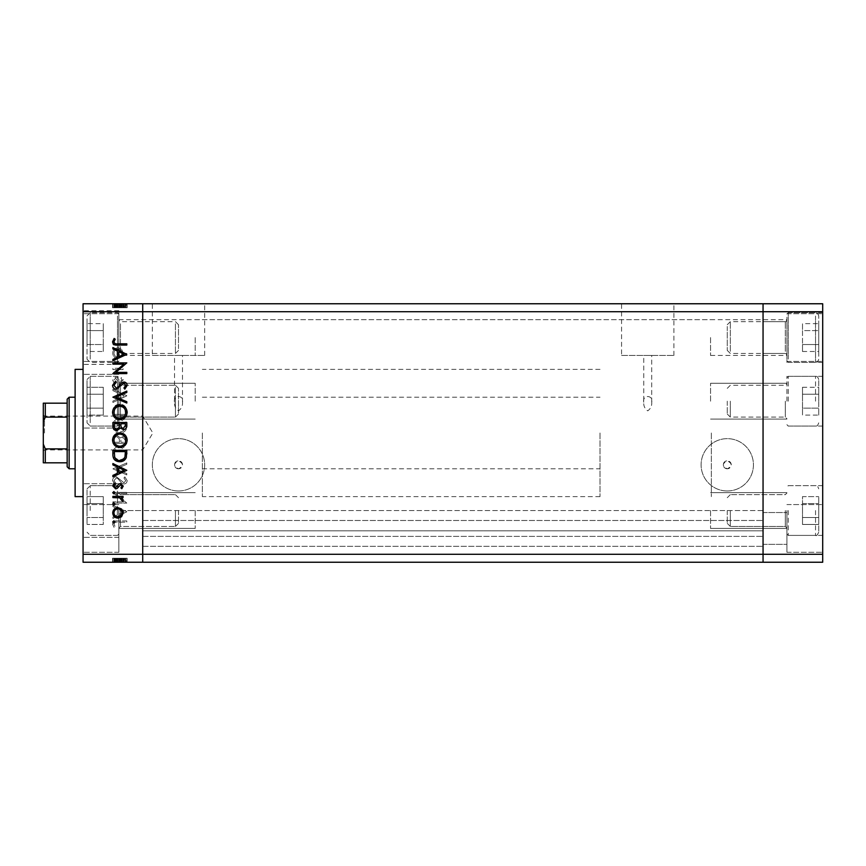 <?xml version="1.0" encoding="UTF-8"?>
<svg xmlns="http://www.w3.org/2000/svg" width="866" height="866" viewBox="0 0 866 866"><rect width="100%" height="100%" fill="white"/><g stroke="black" fill="none" stroke-linecap="round" stroke-linejoin="round"><path stroke-width="0.65" stroke-dasharray="4.33 3.25" d="M118.858 510.539L118.858 552.292L118.858 510.539L118.858 537.385L118.858 510.539L118.858 528.433L118.858 510.539L142.717 510.539L142.717 528.433L142.717 492.646L142.717 546.327L142.717 492.646L142.717 546.327L142.717 510.539L142.717 528.433L142.717 510.539L763.054 510.539L763.054 528.433L763.054 492.646L763.054 546.327L763.054 492.646L763.054 544.346L763.054 510.539L763.054 528.433L763.054 510.539L118.858 510.539M178.504 510.539L178.504 523.389L178.504 510.539M175.441 510.539L175.441 526.452L175.441 510.539M117.505 510.539L117.505 485.685L117.505 510.539M87.044 510.539L87.044 488.868L87.044 510.539M87.044 496.629L87.044 524.46L87.044 496.629L103.271 496.629L103.271 503.579L103.271 496.629L103.271 503.579L87.044 503.579L103.271 503.579L103.271 517.5L103.271 503.579L103.271 517.5L87.044 517.5L103.271 517.5L103.271 524.46L103.271 517.5L103.271 524.46L87.044 524.46L103.271 524.46L103.271 517.5L87.044 517.5L103.271 517.5L103.271 503.579L87.044 503.579L103.271 503.579L103.271 496.629L87.044 496.629M118.858 401.185L118.858 428.031L118.858 401.185M178.504 401.185L178.504 414.035L178.504 401.185M175.441 401.185L175.441 417.098L175.441 401.185M117.505 401.185L117.505 376.331L117.505 401.185M87.044 401.185L87.044 379.514L87.044 401.185M87.044 415.106L87.044 394.225L87.044 415.106L103.271 415.106L103.271 408.146L103.271 415.106L103.271 408.146L87.044 408.146L87.044 387.275L87.044 408.146L103.271 408.146L103.271 394.225L103.271 408.146L87.044 408.146L103.271 408.146L103.271 394.225L87.044 394.225L87.044 387.275L87.044 394.225L103.271 394.225L103.271 387.275L103.271 415.106L87.044 415.106M103.271 387.275L87.044 387.275L103.271 387.275L103.271 394.225L87.044 394.225L103.271 394.225L103.271 387.275M118.858 352.711L118.858 320.063L118.858 352.711M178.504 348.684L178.504 324.718L178.504 348.684M175.441 323.787L175.441 353.469L175.441 323.787M118.858 357.918L118.858 314.066L118.858 357.918M117.505 316.036L117.505 362.421L117.505 316.036M87.044 318.796L87.044 359.238L87.044 318.796M87.044 344.527L87.044 330.606L87.044 344.527L103.271 344.527L103.271 330.606L103.271 344.527L87.044 344.527M87.044 323.646L87.044 330.606L87.044 323.646L103.271 323.646L103.271 330.606L87.044 330.606L103.271 330.606L103.271 323.646M103.271 351.477L103.271 344.527L103.271 351.477L87.044 351.477M118.858 416.34L118.858 383.692L118.858 416.34M178.504 412.313L178.504 388.347L178.504 412.313M175.441 387.416L175.441 417.098L175.441 387.416M118.858 421.536L118.858 377.684L118.858 421.536M117.505 379.665L117.505 426.04L117.505 379.665M87.044 382.415L87.044 422.857L87.044 382.415M763.054 337.567L763.054 355.461L763.054 337.567M142.717 337.567L142.717 355.461L142.717 337.567M195.207 510.539L195.207 528.433L195.207 510.539M142.717 401.185L142.717 383.292L142.717 401.185M195.207 401.185L195.207 383.292L195.207 401.185M195.207 337.567L195.207 355.461L195.207 337.567M763.054 401.185L763.054 383.292L763.054 401.185M710.564 401.185L710.564 383.292L710.564 401.185M710.564 337.567L710.564 355.461L710.564 337.567M710.564 510.539L710.564 528.433L710.564 510.539M178.504 468.787A3.973 3.973 0 0 1 174.521 464.815A3.973 3.973 0 0 1 178.504 460.831C173.276 463.548 173.276 466.2 178.504 468.787C183.733 466.189 183.733 463.537 178.504 460.831A3.973 3.973 0 0 1 182.477 464.815A3.973 3.973 0 0 1 178.504 468.787M727.267 468.787A3.973 3.973 0 0 1 723.283 464.815A3.973 3.973 0 0 1 727.267 460.831C722.038 463.548 722.038 466.2 727.267 468.787C732.484 466.189 732.484 463.537 727.267 460.831A3.973 3.973 0 0 1 731.24 464.815A3.973 3.973 0 0 1 727.267 468.787M178.504 490.979A26.164 26.164 0 0 1 152.34 464.815A26.164 26.164 0 0 1 178.504 438.651A26.164 26.164 0 0 1 204.668 464.815A26.164 26.164 0 0 1 178.504 490.979A26.164 26.164 0 0 1 152.34 464.815A26.164 26.164 0 0 1 178.504 438.651A26.164 26.164 0 0 1 204.668 464.815A26.164 26.164 0 0 1 178.504 490.979M727.267 490.979A26.164 26.164 0 0 1 701.103 464.815A26.164 26.164 0 0 1 727.267 438.651A26.164 26.164 0 0 1 753.431 464.815A26.164 26.164 0 0 1 727.267 490.979A26.164 26.164 0 0 1 701.103 464.815A26.164 26.164 0 0 1 727.267 438.651A26.164 26.164 0 0 1 753.431 464.815A26.164 26.164 0 0 1 727.267 490.979M142.717 532.677L142.717 520.488L142.717 532.677M83.06 554.283L142.717 554.283L142.717 311.717L763.054 311.717L763.054 554.283L822.7 554.283L822.7 562.24L763.054 562.24L763.054 554.283L142.717 554.283L142.717 562.24L763.054 562.24L763.054 530.826L763.054 562.24L142.717 562.24L763.054 562.24L763.054 303.76L83.06 303.76L83.06 562.24L142.717 562.24L142.717 303.76L142.717 311.717L83.06 311.717M174.521 402.203C172.875 394.658 184.122 394.658 182.477 402.203C182.78 405.829 181.449 408.72 178.483 410.863C175.549 408.687 174.228 405.808 174.521 402.203L174.521 355.461L182.477 355.461L174.521 355.461M182.477 402.203L182.477 355.461M643.752 402.203C642.107 394.658 653.354 394.658 651.708 402.203C652.011 405.829 650.68 408.72 647.714 410.863C644.769 408.687 643.46 405.808 643.752 402.203L643.752 355.461L651.708 355.461L643.752 355.461M651.708 402.203L651.708 355.461M621.572 355.461L673.9 355.461L621.572 355.461L621.572 303.76L673.9 303.76L621.572 303.76M673.9 355.461L673.9 303.76M152.34 355.461L204.668 355.461L152.34 355.461L152.34 303.76L204.668 303.76L152.34 303.76M204.668 355.461L204.668 303.76M142.717 433L142.717 369.371L142.717 433M763.054 433L763.054 369.371L763.054 433M763.054 530.826L763.054 520.488L763.054 530.826L142.717 530.826L763.054 530.826M142.717 536.39L763.054 536.39L142.717 536.39M142.717 520.488L763.054 520.488L142.717 520.488M75.115 369.371L75.115 496.629M202.363 433L202.363 496.629L202.363 433M83.06 433L83.06 496.629L83.06 433M118.858 337.567L118.858 310.721L118.858 337.567M83.06 510.539L83.06 537.385L83.06 510.539M83.06 401.185L83.06 428.031L83.06 401.185M83.06 337.567L83.06 310.721L83.06 337.567M83.06 528.433L83.06 504.575L83.06 528.433M123.816 501.847L112.894 501.847L112.894 503.103L126.804 503.103L115.849 493.642L126.804 493.642L126.804 492.397L112.894 492.397L123.816 501.847L112.894 501.847L112.894 503.103L126.804 503.103L115.849 493.642L126.804 493.642L126.804 492.397L112.894 492.397L123.816 501.847M116.304 476.69C113.966 476.971 112.71 478.303 112.537 480.662L115.579 484.895L116.282 483.726L113.955 480.662L116.315 477.935L117.689 478.443L121.792 483.228L123.914 484.007C125.949 483.791 127.031 482.643 127.161 480.576L124.812 476.874L123.957 478L125.732 480.717L123.979 482.763L116.304 476.69C113.966 476.971 112.71 478.303 112.537 480.662L115.579 484.895L116.282 483.726L113.955 480.662L116.315 477.935L117.689 478.443L121.792 483.228L123.914 484.007C125.949 483.791 127.031 482.643 127.161 480.576L124.812 476.874L123.957 478L125.732 480.717L123.979 482.763L116.304 476.69M112.894 468.842L126.804 474.904L126.804 473.572L115.838 468.928L126.804 464.295L126.804 462.953L112.894 468.842L126.804 474.904L126.804 473.572L115.838 468.928L126.804 464.295L126.804 462.953L112.894 468.842M112.537 453.654C112.916 458.114 115.33 460.56 119.789 460.993C124.249 460.615 126.717 458.201 127.161 453.762C126.804 449.238 124.368 446.769 119.854 446.358C115.384 446.748 112.937 449.183 112.537 453.654C112.916 458.114 115.33 460.56 119.789 460.993C124.249 460.615 126.717 458.201 127.161 453.762C126.804 449.238 124.368 446.769 119.854 446.358C115.384 446.748 112.937 449.183 112.537 453.654M112.537 425.812C112.916 430.283 115.33 432.729 119.789 433.152C124.249 432.773 126.717 430.37 127.161 425.931C126.804 421.396 124.368 418.928 119.854 418.516C115.384 418.917 112.937 421.352 112.537 425.812C112.916 430.283 115.33 432.729 119.789 433.152C124.249 432.773 126.717 430.37 127.161 425.931C126.804 421.396 124.368 418.928 119.854 418.516C115.384 418.917 112.937 421.352 112.537 425.812M112.894 402.463L126.804 395.686L112.894 389.256L112.894 390.62L117.354 392.677L117.354 398.988L112.894 401.099L112.894 402.463L126.804 395.859L112.894 389.256L112.894 390.62L117.354 392.677L117.354 398.988L112.894 401.099L112.894 402.463M112.71 344.029L113.868 345.188L115.026 344.029L113.868 342.86L112.71 344.029L113.868 345.188L115.026 344.029L113.868 342.86L112.71 344.029M117.949 358.394L121.554 356.998L123.243 353.122L121.565 349.258L117.949 347.861C114.723 348.154 112.981 349.907 112.71 353.122C112.981 356.337 114.723 358.091 117.949 358.394L121.554 356.998L123.243 353.122L121.565 349.258L117.949 347.861C114.723 348.154 112.981 349.907 112.71 353.122C112.981 356.337 114.723 358.091 117.949 358.394M112.71 362.042L113.868 363.211L115.026 362.042L113.868 360.884L112.71 362.042L113.868 363.211L115.026 362.042L113.868 360.884L112.71 362.042M112.894 368.386L112.894 369.63L123.059 369.63L123.059 368.386L121.565 368.386L123.243 365.896L122.885 364.813L121.803 365.495L119.8 368.158L112.894 368.386L112.894 369.63L123.059 369.63L123.059 368.386L121.565 368.386L123.243 365.896L122.885 364.813L119.8 368.158L112.894 368.386M112.71 373.289L113.868 374.448L115.026 373.289L113.868 372.131L112.71 373.289L113.868 374.448L115.026 373.289L113.868 372.131L112.71 373.289M120.569 382.48L123.243 379.903L121.792 377.305L120.915 378.15L121.987 379.903L120.623 381.224L117.224 377.598L115.654 377.121L112.71 380.109L114.085 383.01L115.026 382.187L113.955 380.174L115.6 378.377L118.999 382.014L120.569 382.48L123.243 379.903L121.792 377.305L120.915 378.15L121.987 379.903L120.623 381.224L117.224 377.598L115.654 377.121L112.71 380.109L114.085 383.01L115.026 382.187L113.955 380.174L115.6 378.377L118.999 382.014L120.569 382.48M119.67 404.249C115.189 404.509 112.926 406.879 112.894 411.35L112.894 415.669L126.804 415.669L126.306 408.438C125.04 405.613 122.82 404.216 119.67 404.249C115.189 404.509 112.926 406.879 112.894 411.35L112.894 415.669L126.804 415.669L126.306 408.438C125.04 405.613 122.82 404.216 119.67 404.249M112.894 439.733L112.894 443.5L126.804 443.5L126.804 440.783C126.966 438.196 125.819 436.724 123.362 436.367L120.396 437.969L116.845 435.295C114.269 435.609 112.948 437.092 112.894 439.733L112.894 443.5L126.804 443.5L126.804 440.783C126.966 438.196 125.819 436.724 123.362 436.367L120.396 437.969L116.845 435.295C114.269 435.609 112.948 437.092 112.894 439.733M112.894 518.442L126.804 511.665L112.894 505.235L112.894 506.599L117.354 508.656L117.354 514.967L112.894 517.078L112.894 518.442L126.804 511.838L112.894 505.235L112.894 506.599L117.354 508.656L117.354 514.967L112.894 517.078L112.894 518.442M113.955 524.114C114.464 522.501 115.665 521.862 117.549 522.187L126.804 522.187L126.804 520.942L117.408 520.942C114.626 520.563 112.991 521.646 112.537 524.19L114.139 527.546L115.21 526.809L113.955 524.114C114.464 522.501 115.665 521.862 117.549 522.187L126.804 522.187L126.804 520.942L117.408 520.942C114.626 520.563 112.991 521.646 112.537 524.19L114.139 527.546L115.21 526.809L113.955 524.114M123.816 562.24L112.894 562.24L126.804 562.24L112.894 562.24L123.816 562.24L123.816 558.256L112.894 558.256L112.894 562.24L127.161 562.24L112.537 562.24L127.161 562.24L112.537 562.24L127.161 562.24L112.537 562.24L126.804 562.24L112.894 562.24L126.804 562.24L112.894 562.24L126.804 562.24L112.894 562.24L117.354 562.24L112.894 562.24L112.894 558.256L123.059 558.256L123.059 562.24L123.059 558.256L121.565 558.256L121.554 562.24L121.565 558.256L123.243 558.256L123.243 562.24L112.71 562.24L123.243 562.24L123.243 558.256L117.949 558.256L117.949 562.24L121.987 562.24L113.955 562.24L126.804 562.24L112.537 562.24L117.938 562.24L117.949 558.256L112.71 558.256L112.71 562.24L112.71 558.256L113.868 558.256L113.868 562.24L113.868 558.256L115.026 558.256L115.026 562.24L115.026 558.256L112.71 558.256L121.554 558.256L121.565 562.24M123.816 303.76L112.894 303.76L126.804 303.76L112.894 303.76L123.816 303.76L123.816 307.744L112.894 307.744L112.894 303.76L127.161 303.76L112.537 303.76L127.161 303.76L112.537 303.76L127.161 303.76L112.537 303.76L126.804 303.76L112.894 303.76L126.804 303.76L112.894 303.76L126.804 303.76L112.894 303.76L117.354 303.76L112.894 303.76L112.894 307.744L123.059 307.744L123.059 303.76L123.059 307.744L121.565 307.744L121.554 303.76L121.565 307.744L123.243 307.744L123.243 303.76L112.71 303.76L123.243 303.76L123.243 307.744L117.949 307.744L117.949 303.76L121.987 303.76L113.955 303.76L126.804 303.76L112.537 303.76L117.938 303.76L117.949 307.744L112.71 307.744L112.71 303.76L112.71 307.744L113.868 307.744L113.868 303.76L113.868 307.744L115.026 307.744L115.026 303.76L115.026 307.744L112.71 307.744L121.554 307.744L121.565 303.76M75.115 433L75.115 468.787L75.115 433M121.565 307.744L112.71 307.744L117.938 307.744L113.955 307.744L113.955 303.76L125.732 303.76L113.955 303.76L125.732 303.76L113.955 303.76L113.955 307.744L115.6 307.744L115.6 303.76M117.938 307.744L117.938 303.76L117.938 307.744M115.6 307.744L123.243 307.744L120.915 307.744L121.987 307.744L121.987 303.76L121.987 307.744L119.8 307.744L119.8 303.76L119.789 307.744L112.894 307.744L112.894 303.76L112.894 307.744L117.354 307.744L117.354 303.76L117.354 307.744L112.894 307.744L112.894 303.76L112.894 307.744L126.804 307.744L126.804 303.76L126.804 307.744L112.894 307.744L112.894 303.76L112.894 307.744L126.804 307.744L126.306 303.76M113.868 307.744L113.868 303.76L113.868 307.744M112.71 307.744L112.71 303.76M122.885 307.744L122.885 303.76M121.792 307.744L112.537 307.744L127.161 307.744L112.537 307.744L127.161 307.744L112.537 307.744L121.792 307.744L121.792 303.76M115.026 307.744L115.026 303.76L115.026 307.744M123.243 307.744L123.243 303.76M126.306 307.744L119.67 307.744L125.375 307.744L120.915 307.744L120.915 303.76L125.375 303.76L114.312 303.76L125.375 303.76L120.915 303.76L120.915 307.744L123.329 307.744L123.362 303.76L123.329 307.744L120.396 307.744L120.396 303.76M121.987 307.744L121.987 303.76M120.623 307.744L120.623 303.76M119.703 307.744L119.703 303.76M117.224 307.744L117.224 303.76M115.654 307.744L115.654 303.76M114.085 307.744L114.085 303.76M116.564 307.744L116.564 303.76M117.614 307.744L117.614 303.76M118.999 307.744L118.999 303.76M120.569 307.744L120.569 303.76M124.098 307.744L118.783 307.744L124.098 307.744L124.098 303.76L118.783 303.76L124.098 303.76L118.783 303.76L124.098 303.76L124.098 307.744L118.783 307.744L118.783 303.76L118.783 307.744L124.098 307.744M119.67 307.744L119.67 303.76L119.67 307.744L112.894 307.744L112.894 303.76L112.894 307.744L126.804 307.744L126.804 303.76L126.804 307.744L119.67 307.744M125.375 307.744L125.375 303.76L125.375 307.744M120.396 307.744L114.312 307.744L114.312 303.76L119.486 303.76L114.312 303.76L114.312 307.744L116.845 307.744L116.845 303.76L116.845 307.744L112.894 307.744L112.894 303.76L112.894 307.744L126.804 307.744L126.804 303.76L126.804 307.744L115.838 307.744L115.838 303.76L115.849 307.744L126.804 307.744L126.804 303.76L126.804 307.744L112.894 307.744L112.894 303.76L112.894 307.744L126.804 307.744L126.804 303.76L126.804 307.744L115.849 307.744L126.804 307.744L126.804 303.76L126.804 307.744L112.894 307.744L112.894 303.76L112.894 307.744L123.816 307.744M124.985 307.744L124.985 303.76M114.669 307.744L114.669 303.76M127.161 307.744L127.161 303.76M119.854 307.744L119.854 303.76L119.854 307.744M115.21 307.744L126.804 307.744L112.537 307.744L112.537 303.76L112.537 307.744L112.537 303.76L112.537 307.744L114.139 307.744L114.139 303.76L114.16 307.744L115.21 307.744L115.21 303.76M125.732 307.744L125.732 303.76M113.955 307.744L113.955 303.76L113.955 307.744M119.789 307.744L119.789 303.76M120.915 307.744L120.915 303.76M119.486 307.744L119.486 303.76L119.486 307.744M119.324 307.744L119.324 303.76M114.312 307.744L114.312 303.76M115.579 307.744L115.579 303.76M116.282 307.744L116.282 303.76M116.315 307.744L116.304 303.76M117.689 307.744L117.689 303.76M123.914 307.744L123.914 303.76M124.812 307.744L124.812 303.76M123.957 307.744L123.957 303.76M123.979 307.744L123.979 303.76M122.171 307.744L122.171 303.76M120.785 307.744L120.785 303.76M126.804 307.744L126.804 303.76L126.804 307.744M112.894 307.744L112.894 303.76L112.894 307.744L117.354 307.744L117.354 303.76L117.354 307.744L112.894 307.744L112.894 303.76L112.894 307.744M118.783 307.744L118.783 303.76L118.783 307.744M121.565 558.256L112.71 558.256L117.938 558.256L113.955 558.256L113.955 562.24L125.732 562.24L113.955 562.24L125.732 562.24L113.955 562.24L113.955 558.256L115.6 558.256L115.6 562.24M117.938 558.256L117.938 562.24L117.938 558.256M115.6 558.256L123.243 558.256L120.915 558.256L121.987 558.256L121.987 562.24L121.987 558.256L119.8 558.256L119.8 562.24L119.789 558.256L112.894 558.256L112.894 562.24L112.894 558.256L117.354 558.256L117.354 562.24L117.354 558.256L112.894 558.256L112.894 562.24L112.894 558.256L126.804 558.256L126.804 562.24L126.804 558.256L112.894 558.256L112.894 562.24L112.894 558.256L126.804 558.256L126.306 562.24M113.868 558.256L113.868 562.24L113.868 558.256M112.71 558.256L112.71 562.24M122.885 558.256L122.885 562.24M121.792 558.256L112.537 558.256L127.161 558.256L112.537 558.256L127.161 558.256L112.537 558.256L121.792 558.256L121.792 562.24M115.026 558.256L115.026 562.24L115.026 558.256M123.243 558.256L123.243 562.24M126.306 558.256L119.67 558.256L125.375 558.256L120.915 558.256L120.915 562.24L125.375 562.24L114.312 562.24L125.375 562.24L120.915 562.24L120.915 558.256L123.329 558.256L123.362 562.24L123.329 558.256L120.396 558.256L120.396 562.24M121.987 558.256L121.987 562.24M120.623 558.256L120.623 562.24M119.703 558.256L119.703 562.24M117.224 558.256L117.224 562.24M115.654 558.256L115.654 562.24M114.085 558.256L114.085 562.24M116.564 558.256L116.564 562.24M117.614 558.256L117.614 562.24M118.999 558.256L118.999 562.24M120.569 558.256L120.569 562.24M124.098 558.256L118.783 558.256L124.098 558.256L124.098 562.24L118.783 562.24L124.098 562.24L118.783 562.24L124.098 562.24L124.098 558.256L118.783 558.256L118.783 562.24L118.783 558.256L124.098 558.256M119.67 558.256L119.67 562.24L119.67 558.256L112.894 558.256L112.894 562.24L112.894 558.256L126.804 558.256L126.804 562.24L126.804 558.256L119.67 558.256M125.375 558.256L125.375 562.24L125.375 558.256M120.396 558.256L114.312 558.256L114.312 562.24L119.486 562.24L114.312 562.24L114.312 558.256L116.845 558.256L116.845 562.24L116.845 558.256L112.894 558.256L112.894 562.24L112.894 558.256L126.804 558.256L126.804 562.24L126.804 558.256L115.838 558.256L115.838 562.24L115.849 558.256L126.804 558.256L126.804 562.24L126.804 558.256L112.894 558.256L112.894 562.24L112.894 558.256L126.804 558.256L126.804 562.24L126.804 558.256L115.849 558.256L126.804 558.256L126.804 562.24L126.804 558.256L112.894 558.256L112.894 562.24L112.894 558.256L123.816 558.256M124.985 558.256L124.985 562.24M114.669 558.256L114.669 562.24M127.161 558.256L127.161 562.24M119.854 558.256L119.854 562.24L119.854 558.256M115.21 558.256L126.804 558.256L112.537 558.256L112.537 562.24L112.537 558.256L112.537 562.24L112.537 558.256L114.139 558.256L114.139 562.24L114.16 558.256L115.21 558.256L115.21 562.24M125.732 558.256L125.732 562.24M113.955 558.256L113.955 562.24L113.955 558.256M119.789 558.256L119.789 562.24M120.915 558.256L120.915 562.24M119.486 558.256L119.486 562.24L119.486 558.256M119.324 558.256L119.324 562.24M114.312 558.256L114.312 562.24M115.579 558.256L115.579 562.24M116.282 558.256L116.282 562.24M116.315 558.256L116.304 562.24M117.689 558.256L117.689 562.24M123.914 558.256L123.914 562.24M124.812 558.256L124.812 562.24M123.957 558.256L123.957 562.24M123.979 558.256L123.979 562.24M122.171 558.256L122.171 562.24M120.785 558.256L120.785 562.24M126.804 558.256L126.804 562.24L126.804 558.256M112.894 558.256L112.894 562.24L112.894 558.256L117.354 558.256L117.354 562.24L117.354 558.256L112.894 558.256L112.894 562.24L112.894 558.256M118.783 558.256L118.783 562.24L118.783 558.256M113.955 353.122C114.16 350.676 115.492 349.334 117.938 349.106C120.396 349.334 121.738 350.676 121.987 353.122C121.749 355.58 120.396 356.911 117.938 357.138C115.492 356.911 114.16 355.58 113.955 353.122C114.16 350.676 115.492 349.334 117.938 349.106C120.396 349.334 121.738 350.676 121.987 353.122C121.749 355.58 120.396 356.911 117.938 357.138C115.492 356.911 114.16 355.58 113.955 353.122M118.783 398.306L118.783 393.326L124.098 395.784L118.783 398.306L118.783 393.326L124.098 395.784L118.783 398.306M125.375 413.439L125.375 414.413L114.312 414.413L114.669 408.839C115.568 406.609 117.235 405.494 119.67 405.494C122.312 405.505 124.076 406.728 124.985 409.163L125.375 414.413L114.312 414.413L114.669 408.839C115.568 406.609 117.235 405.494 119.67 405.494C122.312 405.505 124.076 406.728 124.985 409.163L125.375 413.439M113.955 425.866C114.225 422.164 116.196 420.129 119.854 419.772C123.481 420.151 125.44 422.186 125.732 425.866C125.408 429.536 123.427 431.549 119.789 431.907C116.185 431.528 114.247 429.514 113.955 425.866C114.225 422.164 116.196 420.129 119.854 419.772C123.481 420.151 125.44 422.186 125.732 425.866C125.408 429.536 123.427 431.549 119.789 431.907C116.185 431.528 114.247 429.514 113.955 425.866M119.324 438.824L119.486 442.255L114.312 442.255L114.312 440.469C114.074 438.337 114.907 437.027 116.845 436.54L119.324 438.824L119.486 442.255L114.312 442.255L114.312 440.469C114.074 438.337 114.907 437.027 116.845 436.54L119.324 438.824M123.329 437.611L125.375 440.556L125.375 442.255L120.915 442.255L120.915 441.411C120.666 439.343 121.478 438.077 123.329 437.611L125.375 440.556L125.375 442.255L120.915 442.255L120.915 441.411C120.666 439.343 121.478 438.077 123.329 437.611M113.955 453.697C114.225 449.995 116.196 447.971 119.854 447.603C123.481 447.993 125.44 450.017 125.732 453.697C125.408 457.367 123.427 459.381 119.789 459.738C116.185 459.359 114.247 457.345 113.955 453.697C114.225 449.995 116.196 447.971 119.854 447.603C123.481 447.993 125.44 450.017 125.732 453.697C125.408 457.367 123.427 459.381 119.789 459.738C116.185 459.359 114.247 457.345 113.955 453.697M118.783 514.285L118.783 509.316L124.098 511.763L118.783 514.285L118.783 509.316L124.098 511.763L118.783 514.285M113.868 520.812L115.026 521.971L113.868 523.14L112.71 521.971L113.868 520.812M121.554 509.002L123.243 512.878L121.565 516.742L117.949 518.139C114.723 517.846 112.981 516.093 112.71 512.878C112.981 509.663 114.723 507.909 117.949 507.606L121.554 509.002M113.955 512.878C114.16 515.324 115.492 516.666 117.938 516.894C120.396 516.666 121.738 515.324 121.987 512.878C121.749 510.42 120.396 509.089 117.938 508.862C115.492 509.089 114.16 510.42 113.955 512.878M113.868 502.789L115.026 503.958L113.868 505.116L112.71 503.958L113.868 502.789M112.894 496.37L123.059 496.37L123.059 497.614L121.565 497.614L123.243 500.104L122.885 501.187L119.8 497.842L112.894 497.614L112.894 496.37M113.868 491.552L115.026 492.711L113.868 493.869L112.71 492.711L113.868 491.552M123.243 486.097L121.792 488.695L120.915 487.85L121.987 486.097L120.623 484.776L117.224 488.402L115.654 488.879L112.71 485.891L114.085 482.99L115.026 483.813L113.955 485.826L115.6 487.623L118.999 483.986L120.569 483.52L123.243 486.097M126.804 470.141L112.894 476.744L112.894 475.38L117.354 473.323L117.354 467.012L112.894 464.901L112.894 463.537L126.804 470.141M118.783 467.694L118.783 472.674L124.098 470.216L118.783 467.694M112.894 454.65L112.894 450.331L126.804 450.331L126.306 457.562C125.04 460.387 122.82 461.784 119.67 461.751C115.189 461.491 112.926 459.121 112.894 454.65M125.375 452.561L125.375 451.587L114.312 451.587L114.669 457.161C115.568 459.391 117.235 460.506 119.67 460.506C122.312 460.495 124.076 459.272 124.985 456.837L125.375 452.561M119.789 432.848C124.249 433.227 126.717 435.63 127.161 440.069C126.804 444.604 124.368 447.072 119.854 447.484C115.384 447.083 112.937 444.648 112.537 440.188C112.916 435.717 115.33 433.271 119.789 432.848M113.955 440.134C114.225 443.836 116.196 445.871 119.854 446.228C123.481 445.849 125.44 443.814 125.732 440.134C125.408 436.464 123.427 434.451 119.789 434.093C116.185 434.472 114.247 436.486 113.955 440.134M112.894 422.5L126.804 422.5L126.804 425.217C126.966 427.804 125.819 429.276 123.362 429.633L120.396 428.031L116.845 430.705C114.269 430.391 112.948 428.908 112.894 426.267L112.894 422.5M119.324 427.176L119.486 423.745L114.312 423.745L114.312 425.531C114.074 427.663 114.907 428.973 116.845 429.46L119.324 427.176M123.329 428.389L125.375 425.444L125.375 423.745L120.915 423.745L120.915 424.589C120.666 426.657 121.478 427.923 123.329 428.389M119.789 405.007C124.249 405.385 126.717 407.799 127.161 412.238C126.804 416.762 124.368 419.231 119.854 419.642C115.384 419.252 112.937 416.817 112.537 412.346C112.916 407.886 115.33 405.44 119.789 405.007M113.955 412.303C114.225 416.005 116.196 418.029 119.854 418.397C123.481 418.007 125.44 415.983 125.732 412.303C125.408 408.633 123.427 406.619 119.789 406.262C116.185 406.641 114.247 408.655 113.955 412.303M112.894 396.985L126.804 391.096L126.804 392.428L115.838 397.072L126.804 401.705L126.804 403.047L112.894 396.985M112.537 385.338L115.579 381.105L116.282 382.274L113.955 385.338L116.315 388.065L117.689 387.557L121.792 382.772L123.914 381.993C125.949 382.209 127.031 383.357 127.161 385.424L124.812 389.126L123.957 388L125.732 385.283L123.979 383.237L116.304 389.31C113.966 389.029 112.71 387.697 112.537 385.338M112.894 364.153L112.894 362.897L126.804 362.897L115.849 372.358L126.804 372.358L126.804 373.603L112.894 373.603L123.816 364.153L112.894 364.153M126.804 354.162L112.894 360.765L112.894 359.401L117.354 357.344L117.354 351.033L112.894 348.922L112.894 347.558L126.804 354.162M118.783 351.715L118.783 356.684L124.098 354.237L118.783 351.715M117.549 343.813L126.804 343.813L126.804 345.058L117.408 345.058C114.626 345.437 112.991 344.354 112.537 341.81L114.139 338.454L115.21 339.191L113.955 341.886C114.464 343.499 115.665 344.138 117.549 343.813M786.913 510.539L786.913 552.292L786.913 510.539M727.267 510.539L727.267 523.389L727.267 510.539M730.33 510.539L730.33 526.452L730.33 510.539M788.266 510.539L788.266 535.394L788.266 510.539M818.727 510.539L818.727 532.211L818.727 510.539M818.727 524.46L818.727 496.629L818.727 524.46L802.501 524.46L802.501 517.5L802.501 524.46L802.501 517.5L818.727 517.5L802.501 517.5L802.501 503.579L802.501 517.5L802.501 503.579L818.727 503.579L802.501 503.579L802.501 496.629L802.501 503.579L802.501 496.629L818.727 496.629L802.501 496.629L802.501 503.579L818.727 503.579L802.501 503.579L802.501 517.5L818.727 517.5L802.501 517.5L802.501 524.46L818.727 524.46M786.913 401.185L786.913 376.331L786.913 401.185M727.267 401.185L727.267 414.035L727.267 401.185M730.33 401.185L730.33 417.098L730.33 401.185M788.266 401.185L788.266 376.331L788.266 401.185M818.727 401.185L818.727 379.514L818.727 401.185M818.727 415.106L818.727 408.146L818.727 415.106L802.501 415.106L802.501 408.146L802.501 415.106M818.727 394.225L818.727 408.146L818.727 387.275L818.727 394.225L802.501 394.225L802.501 408.146L818.727 408.146L802.501 408.146L802.501 387.275L802.501 394.225L818.727 394.225M802.501 387.275L818.727 387.275M786.913 322.412L786.913 355.06L786.913 322.412M727.267 326.439L727.267 350.405L727.267 326.439M730.33 351.336L730.33 321.654L730.33 351.336M786.913 317.216L786.913 361.068L786.913 317.216M788.266 359.087L788.266 312.713L788.266 359.087M818.727 356.327L818.727 315.895L818.727 356.327M818.727 344.527L818.727 330.606L818.727 351.477L818.727 344.527L802.501 344.527L802.501 351.477L802.501 344.527L818.727 344.527M818.727 323.646L818.727 330.606L818.727 323.646L802.501 323.646L802.501 344.527L802.501 330.606L818.727 330.606L802.501 330.606L802.501 323.646M802.501 351.477L818.727 351.477M43.3 433L43.3 414.911L43.3 433M44.491 433L44.491 416.102L44.491 433M67.158 399.204L67.158 466.796M69.15 468.787L69.15 397.213M600.019 433L600.019 496.629L600.019 433M711.354 433L711.354 496.629L711.354 433M43.3 403.177L43.3 462.823M43.3 421.926L45.292 417.098L45.292 403.177L67.158 403.177M67.158 417.098L45.292 417.098M67.158 448.902L45.292 448.902L43.3 444.074M67.158 462.823L45.292 462.823L45.292 448.902M786.913 337.567L786.913 362.421L786.913 337.567M822.7 510.539L822.7 485.685L822.7 510.539M822.7 401.185L822.7 376.331L822.7 401.185M822.7 337.567L822.7 362.421L822.7 337.567M822.7 528.433L822.7 504.575L822.7 528.433M822.7 311.717L763.054 311.717L763.054 303.76L822.7 303.76L822.7 554.283M120.45 510.539L120.45 526.452L120.45 510.539M90.226 510.539L90.226 485.685L90.226 510.539M120.45 401.185L120.45 417.098L120.45 401.185M90.226 401.185L90.226 376.331L90.226 401.185M120.45 323.787L120.45 353.469L120.45 323.787M90.226 359.087L90.226 312.713L90.226 359.087M120.45 387.416L120.45 417.098L120.45 387.416M90.226 422.716L90.226 376.331L90.226 422.716M118.653 307.744L118.653 303.76M119.909 307.744L119.909 303.76M117.549 307.744L117.549 303.76M117.408 307.744L117.408 303.76M118.653 558.256L118.653 562.24M119.909 558.256L119.909 562.24M117.549 558.256L117.549 562.24M117.408 558.256L117.408 562.24M785.321 510.539L785.321 526.452L785.321 510.539M815.545 510.539L815.545 535.394L815.545 510.539M785.321 401.185L785.321 417.098L785.321 401.185M815.545 401.185L815.545 376.331L815.545 401.185M785.321 351.336L785.321 321.654L785.321 351.336M815.545 316.036L815.545 362.421L815.545 316.036M120.45 526.452L118.858 528.043L120.45 526.452L175.441 526.452L120.45 526.452M178.504 497.701L175.441 494.638L120.45 494.638L118.858 493.046L120.45 494.638L175.441 494.638L178.504 497.701M118.858 487.038L117.505 485.685L90.226 485.685L87.044 488.868L90.226 485.685L117.505 485.685L118.858 487.038M117.505 535.394L90.226 535.394L87.044 532.211L90.226 535.394L117.505 535.394L118.858 534.041L117.505 535.394M178.504 523.389L175.441 526.452L178.504 523.389M120.45 385.283L118.858 383.692L120.45 385.283L175.441 385.283L120.45 385.283M178.504 414.035L175.441 417.098L120.45 417.098L118.858 418.689L120.45 417.098L175.441 417.098L178.504 414.035M118.858 424.686L117.505 426.04L90.226 426.04L87.044 422.857L90.226 426.04L117.505 426.04L118.858 424.686M117.505 376.331L90.226 376.331L87.044 379.514L90.226 376.331L117.505 376.331L118.858 377.684L117.505 376.331M178.504 388.347L175.441 385.283L178.504 388.347M178.504 324.718L175.441 321.654L120.45 321.654L118.858 320.063M178.504 350.405L175.441 353.469L120.45 353.469L118.858 355.06M118.858 361.068L117.505 362.421L90.226 362.421L87.044 359.238M118.858 314.066L117.505 312.713L90.226 312.713L87.044 315.895M195.207 319.673L786.913 319.673M118.858 319.673L710.564 319.673M195.207 492.646L118.858 492.646L195.207 492.646M195.207 383.292L118.858 383.292L195.207 383.292M710.564 383.292L786.913 383.292L710.564 383.292M710.564 492.646L786.913 492.646L710.564 492.646M600.019 369.371L202.363 369.371M600.019 496.629L202.363 496.629M710.564 528.433L786.913 528.433L710.564 528.433M710.564 419.079L786.913 419.079L710.564 419.079M710.564 355.461L786.913 355.461M195.207 419.079L118.858 419.079L195.207 419.079M195.207 355.461L118.858 355.461M195.207 528.433L118.858 528.433L195.207 528.433M142.717 546.327L763.054 546.327L142.717 546.327M202.363 397.213L600.019 397.213M118.858 483.704L83.06 483.704L118.858 483.704M118.858 374.35L83.06 374.35L118.858 374.35M118.858 310.721L83.06 310.721M118.858 313.709L83.06 313.709L118.858 313.709M118.858 504.575L83.06 504.575L118.858 504.575M118.858 361.425L83.06 361.425L118.858 361.425M118.858 552.292L83.06 552.292L118.858 552.292M118.858 428.031L83.06 428.031L118.858 428.031M118.858 364.402L83.06 364.402M118.858 537.385L83.06 537.385L118.858 537.385M202.363 468.787L600.019 468.787M785.321 494.638L786.913 493.046L785.321 494.638L730.33 494.638L785.321 494.638M727.267 523.389L730.33 526.452L785.321 526.452L786.913 528.043L785.321 526.452L730.33 526.452L727.267 523.389M786.913 534.041L788.266 535.394L815.545 535.394C816.335 536.216 817.396 535.156 818.727 532.211C817.396 535.156 816.335 536.216 815.545 535.394L788.266 535.394L786.913 534.041M788.266 485.685L815.545 485.685C816.811 485.263 817.872 486.324 818.727 488.868C817.872 486.324 816.811 485.263 815.545 485.685L788.266 485.685L786.913 487.038L788.266 485.685M727.267 497.701L730.33 494.638L727.267 497.701M727.267 388.347L730.33 385.283L785.321 385.283L786.913 383.692M727.267 414.035L730.33 417.098L785.321 417.098L786.913 418.689M786.913 424.686L788.266 426.04L815.545 426.04C816.865 426.418 817.926 425.358 818.727 422.857M786.913 377.684L788.266 376.331L815.545 376.331C816.811 375.909 817.872 376.97 818.727 379.514M727.267 324.718L730.33 321.654L785.321 321.654L786.913 320.063M727.267 350.405L730.33 353.469L785.321 353.469L786.913 355.06M786.913 361.068L788.266 362.421L815.545 362.421C816.746 362.865 817.807 361.804 818.727 359.238M786.913 314.066L788.266 312.713L815.545 312.713C816.746 312.258 817.807 313.319 818.727 315.895M43.3 451.089L44.491 449.898L142.717 449.898L152.871 433L142.717 416.102L44.491 416.102L43.3 414.911M822.7 485.685L786.913 485.685L822.7 485.685M822.7 376.331L786.913 376.331L822.7 376.331M822.7 312.713L786.913 312.713M786.913 504.575L822.7 504.575L786.913 504.575M786.913 313.709L822.7 313.709L786.913 313.709M763.054 512.531L786.913 512.531L763.054 512.531M763.054 321.654L786.913 321.654L763.054 321.654M763.054 544.346L786.913 544.346L763.054 544.346M763.054 353.469L786.913 353.469L763.054 353.469M786.913 552.292L822.7 552.292L786.913 552.292M786.913 361.425L822.7 361.425L786.913 361.425M822.7 426.04L786.913 426.04L822.7 426.04M822.7 362.421L786.913 362.421M822.7 535.394L786.913 535.394L822.7 535.394"/><path stroke-width="1.3" d="M822.7 311.717L822.7 562.24L142.717 562.24L142.717 311.717L822.7 311.717L822.7 303.76L763.054 303.76L763.054 562.24L763.054 303.76L83.06 303.76L83.06 554.283L142.717 554.283L142.717 303.76L142.717 311.717L83.06 311.717M822.7 554.283L142.717 554.283L142.717 562.24L83.06 562.24L83.06 554.283M83.06 496.629L75.115 496.629L75.115 369.371L83.06 369.371M123.816 364.153L112.894 364.153L112.894 362.897L126.804 362.897L115.849 372.358L126.804 372.358L126.804 373.603L112.894 373.603L123.816 364.153M116.304 389.31C113.966 389.029 112.71 387.697 112.537 385.338L115.579 381.105L116.282 382.274L113.955 385.338L116.315 388.065L117.689 387.557L121.792 382.772L123.914 381.993C125.949 382.209 127.031 383.357 127.161 385.424L124.812 389.126L123.957 388L125.732 385.283L123.979 383.237L116.304 389.31M112.894 397.158L126.804 391.096L126.804 392.428L115.838 397.072L126.804 401.705L126.804 403.047L112.894 397.158M112.537 412.346C112.916 407.886 115.33 405.44 119.789 405.007C124.249 405.385 126.717 407.799 127.161 412.238C126.804 416.762 124.368 419.231 119.854 419.642C115.384 419.252 112.937 416.817 112.537 412.346M112.537 440.188C112.916 435.717 115.33 433.271 119.789 432.848C124.249 433.227 126.717 435.63 127.161 440.069C126.804 444.604 124.368 447.072 119.854 447.484C115.384 447.083 112.937 444.648 112.537 440.188M112.894 463.537L126.804 470.314L112.894 476.744L112.894 475.38L117.354 473.323L117.354 467.012L112.894 464.901L112.894 463.537M112.71 521.971L113.868 520.812L115.026 521.971L113.868 523.14L112.71 521.971M117.949 507.606L121.554 509.002L123.243 512.878L121.565 516.742L117.949 518.139C114.723 517.846 112.981 516.093 112.71 512.878C112.981 509.663 114.723 507.909 117.949 507.606M112.71 503.958L113.868 502.789L115.026 503.958L113.868 505.116L112.71 503.958M112.894 497.614L112.894 496.37L123.059 496.37L123.059 497.614L121.565 497.614L123.243 500.104L122.885 501.187L121.803 500.505L119.8 497.842L112.894 497.614M112.71 492.711L113.868 491.552L115.026 492.711L113.868 493.869L112.71 492.711M120.569 483.52L123.243 486.097L121.792 488.695L120.915 487.85L121.987 486.097L120.623 484.776L117.224 488.402L115.654 488.879L112.71 485.891L114.085 482.99L115.026 483.813L113.955 485.826L115.6 487.623L118.999 483.986L120.569 483.52M119.67 461.751C115.189 461.491 112.926 459.121 112.894 454.65L112.894 450.331L126.804 450.331L126.306 457.562C125.04 460.387 122.82 461.784 119.67 461.751M112.894 426.267L112.894 422.5L126.804 422.5L126.804 425.217C126.966 427.804 125.819 429.276 123.362 429.633L120.396 428.031L116.845 430.705C114.269 430.391 112.948 428.908 112.894 426.267M112.894 347.558L126.804 354.335L112.894 360.765L112.894 359.401L117.354 357.344L117.354 351.033L112.894 348.922L112.894 347.558M113.955 341.886C114.464 343.499 115.665 344.138 117.549 343.813L126.804 343.813L126.804 345.058L117.408 345.058C114.626 345.437 112.991 344.354 112.537 341.81L114.139 338.454L115.21 339.191L113.955 341.886M117.938 516.894C120.396 516.666 121.738 515.324 121.987 512.878C121.749 510.42 120.396 509.089 117.938 508.862C115.492 509.089 114.16 510.42 113.955 512.878C114.16 515.324 115.492 516.666 117.938 516.894M118.783 472.674L124.098 470.216L118.783 467.694L118.783 472.674M125.375 451.587L114.312 451.587L114.669 457.161C115.568 459.391 117.235 460.506 119.67 460.506C122.312 460.495 124.076 459.272 124.985 456.837L125.375 451.587M119.854 446.228C123.481 445.849 125.44 443.814 125.732 440.134C125.408 436.464 123.427 434.451 119.789 434.093C116.185 434.472 114.247 436.486 113.955 440.134C114.225 443.836 116.196 445.871 119.854 446.228M125.375 425.444L125.375 423.745L120.915 423.745L120.915 424.589C120.666 426.657 121.478 427.923 123.329 428.389L125.375 425.444M119.486 424.578L119.486 423.745L114.312 423.745L114.312 425.531C114.074 427.663 114.907 428.973 116.845 429.46L119.324 427.176L119.486 424.578M119.854 418.397C123.481 418.007 125.44 415.983 125.732 412.303C125.408 408.633 123.427 406.619 119.789 406.262C116.185 406.641 114.247 408.655 113.955 412.303C114.225 416.005 116.196 418.029 119.854 418.397M118.783 356.684L124.098 354.237L118.783 351.715L118.783 356.684M69.15 468.787L67.158 466.796L67.158 399.204L69.15 397.213L69.15 468.787L75.115 468.787M67.158 462.823L44.025 462.823M67.158 417.098L45.292 417.098L43.3 421.926L43.3 403.177L45.292 403.177L43.3 403.177M43.3 462.823L43.3 421.926M43.3 444.074L45.292 448.902L45.292 462.823M67.158 448.902L45.292 448.902M67.158 403.177L45.292 403.177L45.292 417.098M69.15 397.213L75.115 397.213"/></g></svg>
